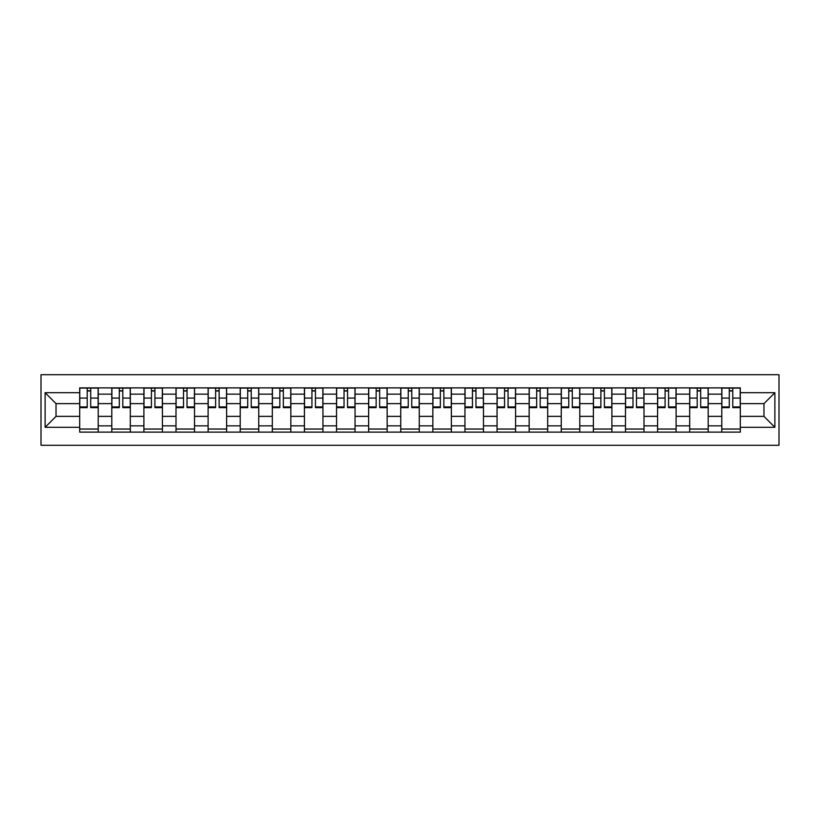 <?xml version="1.0" encoding="UTF-8"?>
<svg xmlns="http://www.w3.org/2000/svg" width="820" height="820" viewBox="0 0 820 820"><rect width="100%" height="100%" fill="white"/><g stroke="black" fill="none" stroke-linecap="round" stroke-linejoin="round"><path stroke-width="1.23" d="M41 445.291L779 445.291L779 374.709L41 374.709L41 445.291M111.797 432.119L111.797 394.154L98.215 394.154L98.215 432.119M98.215 394.154L98.215 387.88M111.797 394.154L111.797 387.88M130.319 387.88L130.319 432.119M143.9 432.119L143.9 387.88M162.421 387.88L162.421 432.119M176.003 432.119L176.003 387.88M194.524 387.88L194.524 432.119M208.106 432.119L208.106 387.88M226.627 387.88L226.627 432.119M240.219 432.119L240.219 387.88M258.741 387.88L258.741 432.119M272.322 432.119L272.322 387.88M290.844 387.88L290.844 432.119M304.425 432.119L304.425 387.88M322.947 387.88L322.947 432.119M336.528 432.119L336.528 387.88M355.05 387.88L355.05 432.119M368.631 432.119L368.631 387.88M387.153 387.88L387.153 432.119M400.734 432.119L400.734 387.88M419.266 387.88L419.266 432.119M432.847 432.119L432.847 387.88M451.369 387.88L451.369 432.119M464.95 432.119L464.95 387.88M483.472 387.88L483.472 432.119M497.053 432.119L497.053 387.88M515.575 387.88L515.575 432.119M529.156 432.119L529.156 387.88M547.678 387.88L547.678 432.119M561.259 432.119L561.259 387.88M579.781 387.88L579.781 432.119M593.372 432.119L593.372 387.88M611.894 387.88L611.894 432.119M625.476 432.119L625.476 387.88M643.997 387.88L643.997 432.119M657.578 432.119L657.578 387.88M676.1 387.88L676.1 432.119M689.681 432.119L689.681 387.88M708.203 387.88L708.203 432.119M721.784 432.119L721.784 387.88M721.784 416.375L708.203 416.375M689.681 416.375L676.1 416.375M657.578 416.375L643.997 416.375M625.476 416.375L611.894 416.375M593.372 416.375L579.781 416.375M561.259 416.375L547.678 416.375M529.156 416.375L515.575 416.375M497.053 416.375L483.472 416.375M464.95 416.375L451.369 416.375M432.847 416.375L419.266 416.375M400.734 416.375L387.153 416.375M368.631 416.375L355.05 416.375M336.528 416.375L322.947 416.375M304.425 416.375L290.844 416.375M272.322 416.375L258.741 416.375M240.219 416.375L226.627 416.375M208.106 416.375L194.524 416.375M176.003 416.375L162.421 416.375M143.9 416.375L130.319 416.375M111.797 416.375L98.215 416.375M721.784 403.624L708.203 403.624M689.681 403.624L676.1 403.624M657.578 403.624L643.997 403.624M625.476 403.624L611.894 403.624M593.372 403.624L579.781 403.624M561.259 403.624L547.678 403.624M529.156 403.624L515.575 403.624M497.053 403.624L483.472 403.624M464.95 403.624L451.369 403.624M432.847 403.624L419.266 403.624M400.734 403.624L387.153 403.624M368.631 403.624L355.05 403.624M336.528 403.624L322.947 403.624M304.425 403.624L290.844 403.624M272.322 403.624L258.741 403.624M240.219 403.624L226.627 403.624M208.106 403.624L194.524 403.624M176.003 403.624L162.421 403.624M143.9 403.624L130.319 403.624M111.797 403.624L98.215 403.624M56.026 416.375L79.694 416.375L79.694 403.624L56.026 403.624L56.026 416.375L45.12 427.292L45.12 392.708L79.694 392.708L79.694 403.624M740.306 403.624L740.306 416.375L763.973 416.375L763.973 403.624L740.306 403.624L740.306 387.88L79.694 387.88L79.694 392.708M740.306 392.708L774.88 392.708L774.88 427.292L740.306 427.292L740.306 416.375M79.694 416.375L79.694 432.119L740.306 432.119L740.306 427.292M79.694 427.292L45.12 427.292M98.215 429.034L79.694 429.034M87.207 390.966L90.702 390.966M130.319 429.034L111.797 429.034M119.31 390.966L122.805 390.966M162.421 429.034L143.9 429.034M151.413 390.966L154.908 390.966M194.524 429.034L176.003 429.034M183.516 390.966L187.011 390.966M226.627 429.034L208.106 429.034M215.619 390.966L219.124 390.966M258.741 429.034L240.219 429.034M247.722 390.966L251.227 390.966M290.844 429.034L272.322 429.034M279.835 390.966L283.33 390.966M322.947 429.034L304.425 429.034M311.938 390.966L315.433 390.966M355.05 429.034L336.528 429.034M344.041 390.966L347.536 390.966M387.153 429.034L368.631 429.034M376.144 390.966L379.639 390.966M419.266 429.034L400.734 429.034M408.247 390.966L411.753 390.966M451.369 429.034L432.847 429.034M440.36 390.966L443.856 390.966M483.472 429.034L464.95 429.034M472.463 390.966L475.959 390.966M515.575 429.034L497.053 429.034M504.566 390.966L508.062 390.966M547.678 429.034L529.156 429.034M536.669 390.966L540.165 390.966M579.781 429.034L561.259 429.034M568.772 390.966L572.278 390.966M611.894 429.034L593.372 429.034M600.875 390.966L604.381 390.966M643.997 429.034L625.476 429.034M632.989 390.966L636.484 390.966M676.1 429.034L657.578 429.034M665.092 390.966L668.587 390.966M708.203 429.034L689.681 429.034M697.195 390.966L700.69 390.966M740.306 429.034L721.784 429.034M729.298 390.966L732.793 390.966M45.12 392.708L56.026 403.624M763.973 416.375L774.88 427.292M763.973 403.624L774.88 392.708M90.702 406.925L98.113 406.925L98.113 407.632L90.702 407.632L90.702 388.085L98.113 388.085L93.992 388.085M98.113 406.925L98.113 388.085M87.207 390.761L90.702 390.761M83.906 388.085L79.796 388.085L79.796 407.632L87.207 407.632L87.207 388.085L86.582 388.085M79.796 388.085L91.317 388.085M122.805 406.925L130.216 406.925L130.216 407.632L122.805 407.632L122.805 388.085L130.216 388.085L126.095 388.085M130.216 406.925L130.216 388.085M119.31 390.761L122.805 390.761M116.01 388.085L111.899 388.085L111.899 407.632L119.31 407.632L119.31 388.085L118.685 388.085M111.899 388.085L123.42 388.085M154.908 406.925L162.319 406.925L162.319 407.632L154.908 407.632L154.908 388.085L162.319 388.085L158.198 388.085M162.319 406.925L162.319 388.085M151.413 390.761L154.908 390.761M148.123 388.085L144.002 388.085L144.002 407.632L151.413 407.632L151.413 388.085L150.798 388.085M144.002 388.085L155.523 388.085M187.011 406.925L194.422 406.925L194.422 407.632L187.011 407.632L187.011 388.085L194.422 388.085L190.312 388.085M194.422 406.925L194.422 388.085M183.516 390.761L187.011 390.761M180.226 388.085L176.105 388.085L176.105 407.632L183.516 407.632L183.516 388.085L182.901 388.085M176.105 388.085L187.636 388.085M219.124 406.925L226.525 406.925L226.525 407.632L219.124 407.632L219.124 388.085L226.525 388.085L222.415 388.085M226.525 406.925L226.525 388.085M215.619 390.761L219.124 390.761M212.329 388.085L208.208 388.085L208.208 407.632L215.619 407.632L215.619 388.085L215.004 388.085M208.208 388.085L219.739 388.085M251.227 406.925L258.638 406.925L258.638 407.632L251.227 407.632L251.227 388.085L258.638 388.085L254.518 388.085M258.638 406.925L258.638 388.085M247.722 390.761L251.227 390.761M244.432 388.085L240.321 388.085L240.321 407.632L247.722 407.632L247.722 388.085L247.107 388.085M240.321 388.085L251.842 388.085M283.33 406.925L290.741 406.925L290.741 407.632L283.33 407.632L283.33 388.085L290.741 388.085L286.621 388.085M290.741 406.925L290.741 388.085M279.835 390.761L283.33 390.761M276.535 388.085L272.424 388.085L272.424 407.632L279.835 407.632L279.835 388.085L279.21 388.085M272.424 388.085L283.945 388.085M315.433 406.925L322.844 406.925L322.844 407.632L315.433 407.632L315.433 388.085L322.844 388.085L318.724 388.085M322.844 406.925L322.844 388.085M311.938 390.761L315.433 390.761M308.648 388.085L304.527 388.085L304.527 407.632L311.938 407.632L311.938 388.085L311.323 388.085M304.527 388.085L316.048 388.085M347.536 406.925L354.947 406.925L354.947 407.632L347.536 407.632L347.536 388.085L354.947 388.085L350.837 388.085M354.947 406.925L354.947 388.085M344.041 390.761L347.536 390.761M340.751 388.085L336.63 388.085L336.63 407.632L344.041 407.632L344.041 388.085L343.426 388.085M336.63 388.085L348.162 388.085M379.639 406.925L387.05 406.925L387.05 407.632L379.639 407.632L379.639 388.085L387.05 388.085L382.94 388.085M387.05 406.925L387.05 388.085M376.144 390.761L379.639 390.761M372.854 388.085L368.733 388.085L368.733 407.632L376.144 407.632L376.144 388.085L375.529 388.085M368.733 388.085L380.265 388.085M411.753 406.925L419.153 406.925L419.153 407.632L411.753 407.632L411.753 388.085L419.153 388.085L415.043 388.085M419.153 406.925L419.153 388.085M408.247 390.761L411.753 390.761M404.957 388.085L400.847 388.085L400.847 407.632L408.247 407.632L408.247 388.085L407.632 388.085M400.847 388.085L412.368 388.085M443.856 406.925L451.266 406.925L451.266 407.632L443.856 407.632L443.856 388.085L451.266 388.085L447.146 388.085M451.266 406.925L451.266 388.085M440.36 390.761L443.856 390.761M437.06 388.085L432.95 388.085L432.95 407.632L440.36 407.632L440.36 388.085L439.735 388.085M432.95 388.085L444.471 388.085M475.959 406.925L483.369 406.925L483.369 407.632L475.959 407.632L475.959 388.085L483.369 388.085L479.249 388.085M483.369 406.925L483.369 388.085M472.463 390.761L475.959 390.761M469.163 388.085L465.053 388.085L465.053 407.632L472.463 407.632L472.463 388.085L471.838 388.085M465.053 388.085L476.574 388.085M508.062 406.925L515.472 406.925L515.472 407.632L508.062 407.632L508.062 388.085L515.472 388.085L511.352 388.085M515.472 406.925L515.472 388.085M504.566 390.761L508.062 390.761M501.276 388.085L497.156 388.085L497.156 407.632L504.566 407.632L504.566 388.085L503.952 388.085M497.156 388.085L508.677 388.085M540.165 406.925L547.576 406.925L547.576 407.632L540.165 407.632L540.165 388.085L547.576 388.085L543.465 388.085M547.576 406.925L547.576 388.085M536.669 390.761L540.165 390.761M533.379 388.085L529.259 388.085L529.259 407.632L536.669 407.632L536.669 388.085L536.054 388.085M529.259 388.085L540.79 388.085M572.278 406.925L579.678 406.925L579.678 407.632L572.278 407.632L572.278 388.085L579.678 388.085L575.568 388.085M579.678 406.925L579.678 388.085M568.772 390.761L572.278 390.761M565.482 388.085L561.362 388.085L561.362 407.632L568.772 407.632L568.772 388.085L568.157 388.085M561.362 388.085L572.893 388.085M604.381 406.925L611.792 406.925L611.792 407.632L604.381 407.632L604.381 388.085L611.792 388.085L607.671 388.085M611.792 406.925L611.792 388.085M600.875 390.761L604.381 390.761M597.585 388.085L593.475 388.085L593.475 407.632L600.875 407.632L600.875 388.085L600.26 388.085M593.475 388.085L604.996 388.085M636.484 406.925L643.895 406.925L643.895 407.632L636.484 407.632L636.484 388.085L643.895 388.085L639.774 388.085M643.895 406.925L643.895 388.085M632.989 390.761L636.484 390.761M629.688 388.085L625.578 388.085L625.578 407.632L632.989 407.632L632.989 388.085L632.364 388.085M625.578 388.085L637.099 388.085M668.587 406.925L675.998 406.925L675.998 407.632L668.587 407.632L668.587 388.085L675.998 388.085L671.877 388.085M675.998 406.925L675.998 388.085M665.092 390.761L668.587 390.761M661.801 388.085L657.681 388.085L657.681 407.632L665.092 407.632L665.092 388.085L664.477 388.085M657.681 388.085L669.202 388.085M700.69 406.925L708.101 406.925L708.101 407.632L700.69 407.632L700.69 388.085L708.101 388.085L703.99 388.085M708.101 406.925L708.101 388.085M697.195 390.761L700.69 390.761M693.904 388.085L689.784 388.085L689.784 407.632L697.195 407.632L697.195 388.085L696.58 388.085M689.784 388.085L701.315 388.085M732.793 406.925L740.204 406.925L740.204 407.632L732.793 407.632L732.793 388.085L740.204 388.085L736.093 388.085M740.204 406.925L740.204 388.085M729.298 390.761L732.793 390.761M726.007 388.085L721.887 388.085L721.887 407.632L729.298 407.632L729.298 388.085L728.683 388.085M721.887 388.085L733.418 388.085M689.681 394.154L676.1 394.154M657.578 394.154L643.997 394.154M625.476 394.154L611.894 394.154M593.372 394.154L579.781 394.154M561.259 394.154L547.678 394.154M529.156 394.154L515.575 394.154M497.053 394.154L483.472 394.154M464.95 394.154L451.369 394.154M432.847 394.154L419.266 394.154M400.734 394.154L387.153 394.154M368.631 394.154L355.05 394.154M336.528 394.154L322.947 394.154M304.425 394.154L290.844 394.154M272.322 394.154L258.741 394.154M240.219 394.154L226.627 394.154M208.106 394.154L194.524 394.154M176.003 394.154L162.421 394.154M143.9 394.154L130.319 394.154M721.784 394.154L708.203 394.154M689.681 425.846L676.1 425.846M657.578 425.846L643.997 425.846M625.476 425.846L611.894 425.846M593.372 425.846L579.781 425.846M561.259 425.846L547.678 425.846M529.156 425.846L515.575 425.846M497.053 425.846L483.472 425.846M464.95 425.846L451.369 425.846M432.847 425.846L419.266 425.846M400.734 425.846L387.153 425.846M368.631 425.846L355.05 425.846M336.528 425.846L322.947 425.846M304.425 425.846L290.844 425.846M272.322 425.846L258.741 425.846M240.219 425.846L226.627 425.846M208.106 425.846L194.524 425.846M176.003 425.846L162.421 425.846M143.9 425.846L130.319 425.846M111.797 425.846L98.215 425.846M721.784 425.846L708.203 425.846M90.702 398.079L98.113 398.079M79.796 406.925L87.207 406.925M79.796 398.079L87.207 398.079M122.805 398.079L130.216 398.079M111.899 406.925L119.31 406.925M111.899 398.079L119.31 398.079M154.908 398.079L162.319 398.079M144.002 406.925L151.413 406.925M144.002 398.079L151.413 398.079M187.011 398.079L194.422 398.079M176.105 406.925L183.516 406.925M176.105 398.079L183.516 398.079M219.124 398.079L226.525 398.079M208.208 406.925L215.619 406.925M208.208 398.079L215.619 398.079M251.227 398.079L258.638 398.079M240.321 406.925L247.722 406.925M240.321 398.079L247.722 398.079M283.33 398.079L290.741 398.079M272.424 406.925L279.835 406.925M272.424 398.079L279.835 398.079M315.433 398.079L322.844 398.079M304.527 406.925L311.938 406.925M304.527 398.079L311.938 398.079M347.536 398.079L354.947 398.079M336.63 406.925L344.041 406.925M336.63 398.079L344.041 398.079M379.639 398.079L387.05 398.079M368.733 406.925L376.144 406.925M368.733 398.079L376.144 398.079M411.753 398.079L419.153 398.079M400.847 406.925L408.247 406.925M400.847 398.079L408.247 398.079M443.856 398.079L451.266 398.079M432.95 406.925L440.36 406.925M432.95 398.079L440.36 398.079M475.959 398.079L483.369 398.079M465.053 406.925L472.463 406.925M465.053 398.079L472.463 398.079M508.062 398.079L515.472 398.079M497.156 406.925L504.566 406.925M497.156 398.079L504.566 398.079M540.165 398.079L547.576 398.079M529.259 406.925L536.669 406.925M529.259 398.079L536.669 398.079M572.278 398.079L579.678 398.079M561.362 406.925L568.772 406.925M561.362 398.079L568.772 398.079M604.381 398.079L611.792 398.079M593.475 406.925L600.875 406.925M593.475 398.079L600.875 398.079M636.484 398.079L643.895 398.079M625.578 406.925L632.989 406.925M625.578 398.079L632.989 398.079M668.587 398.079L675.998 398.079M657.681 406.925L665.092 406.925M657.681 398.079L665.092 398.079M700.69 398.079L708.101 398.079M689.784 406.925L697.195 406.925M689.784 398.079L697.195 398.079M732.793 398.079L740.204 398.079M721.887 406.925L729.298 406.925M721.887 398.079L729.298 398.079"/></g></svg>
